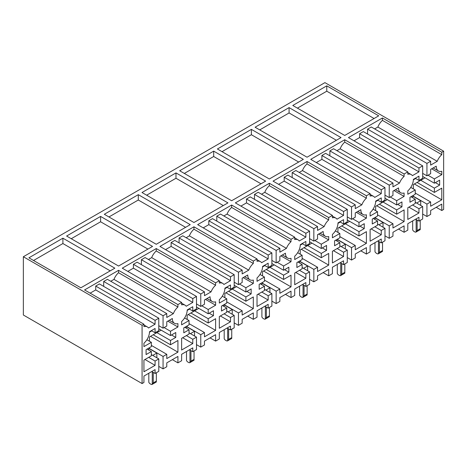 <?xml version="1.0" encoding="UTF-8"?>
<svg xmlns="http://www.w3.org/2000/svg" width="467" height="467" viewBox="0 0 467 467"><rect width="100%" height="100%" fill="white"/><g stroke="black" fill="none" stroke-linecap="round" stroke-linejoin="round"><path stroke-width="0.7" d="M23.35 256.739L23.35 315.009L142.079 383.553L142.079 325.289L23.35 256.739L324.921 82.63L443.65 151.18L441.794 152.248L441.794 154.665A10.496 6.059 120 0 0 437.223 161.313L377.861 127.042L374.622 128.91M66.612 236.045L100.598 216.425L152.54 246.418L118.554 266.038L66.612 236.045M71.253 238.725L100.598 221.784L100.598 216.425M100.598 221.784L147.905 249.092M172.352 359.648L177.921 362.859L181.628 360.717L181.628 354.295L192.778 347.857L192.778 351.709L196.49 349.567L196.49 337.145L192.778 339.287L192.778 343.572L181.628 350.011L181.628 338.336L189.053 334.051L189.053 329.766L183.782 332.808L183.782 327.881L189.053 324.839L189.053 320.555L181.628 324.839L181.628 321.459A10.496 6.059 120 0 0 187.197 309.948L192.778 306.726L192.778 311.01L196.49 308.868L196.49 296.446L192.778 298.588L192.778 302.441L186.199 306.241A10.496 6.059 120 0 0 185.02 305.149A10.496 6.059 120 0 0 181.628 304.869L181.628 302.453L122.266 268.181L156.252 248.555L215.614 282.833L215.614 285.244A10.496 6.059 120 0 0 211.043 291.898L151.682 257.621L148.442 259.494M196.49 296.446L137.123 262.174L133.416 264.31L133.416 268.169L127.83 271.391M141.39 264.637L141.39 259.71L145.103 257.568L204.464 291.84L204.464 295.693L211.043 291.898M156.252 248.555L156.252 250.972A10.496 6.059 120 0 0 151.682 257.621M156.252 250.972L215.614 285.244M141.39 259.71L200.757 293.982L204.464 291.84M196.49 303.941L200.757 306.405L200.757 293.982M206.974 298.53L212.222 301.559A10.496 6.059 120 0 1 210.051 296.755L204.464 299.977L204.464 304.262L200.757 306.405M212.222 301.559A10.496 6.059 120 0 0 215.614 301.84L215.614 305.22L205.503 299.382M201.797 305.803L208.194 309.498L215.614 305.22M196.49 307.029L208.194 313.783L208.194 309.498M209.198 313.205L213.466 315.669L213.466 310.742L208.194 313.783M194.599 310.859L208.194 318.71L213.466 315.669M190.886 313.001L208.194 322.995L208.194 318.71M188.195 314.56L215.614 330.385L215.614 318.71L208.194 322.995M189.053 323.637L204.464 332.539L204.464 336.824L215.614 330.385M187.156 326.83L200.757 334.681L204.464 332.539M196.49 344.64L200.757 347.104L200.757 334.681M210.051 337.886L215.614 341.097L215.614 334.67L204.464 341.108L204.464 344.967L200.757 347.104M189.439 349.783L192.778 351.709M189.053 332.848L196.49 337.145M186.38 335.592L192.778 339.287M182.667 337.734L192.778 343.572M184.786 327.303L189.053 329.766M184.588 317.98L189.053 320.555M189.071 308.868L192.778 311.01M133.416 264.31L192.778 298.588M133.416 268.169L192.778 302.441M227.137 328.021L230.476 329.947L230.476 326.094L219.327 332.527L219.327 338.954L215.614 341.097M230.476 329.947L234.189 327.805L234.189 315.383L230.476 317.525L230.476 321.81L219.327 328.243L219.327 316.568L226.746 312.289L226.746 308.004L221.481 311.045L221.481 306.118L226.746 303.077L226.746 298.792L219.327 303.077L219.327 299.697A10.496 6.059 120 0 0 224.89 288.186L230.476 284.963L230.476 289.248L234.189 287.106L234.189 274.684L230.476 276.82L230.476 280.679L223.897 284.479A10.496 6.059 120 0 0 222.718 283.381A10.496 6.059 120 0 0 219.327 283.101L219.327 280.69L215.614 282.833M142.003 192.521L175.989 172.901L227.937 202.888L193.951 222.508L142.003 192.521M146.644 195.2L175.989 178.254L175.989 172.901M175.989 178.254L223.296 205.568M247.749 316.118L253.312 319.335L257.025 317.192L257.025 310.765L268.175 304.326L268.175 308.185L271.882 306.043L271.882 293.62L268.175 295.757L268.175 300.042L257.025 306.48L257.025 294.805L264.445 290.521L264.445 286.236L259.173 289.277L259.173 284.35L264.445 281.309L264.445 277.024L257.025 281.309L257.025 277.935A10.496 6.059 120 0 0 262.588 266.423L268.175 263.201L268.175 267.486L271.882 265.344L271.882 252.916L268.175 255.058L268.175 258.916L261.596 262.711A10.496 6.059 120 0 0 260.417 261.619A10.496 6.059 120 0 0 257.025 261.339L257.025 258.928L197.658 224.65L231.644 205.031L291.011 239.302L291.011 241.719A10.496 6.059 120 0 0 286.44 248.368L227.073 214.096L223.833 215.964M271.882 252.916L212.52 218.644L208.807 220.786L208.807 224.639L203.227 227.867M216.787 221.107L216.787 216.18L220.494 214.038L279.861 248.31L279.861 252.168L286.44 248.368M231.644 205.031L231.644 207.447A10.496 6.059 120 0 0 227.073 214.096M231.644 207.447L291.011 241.719M216.787 216.18L276.149 250.452L279.861 248.31M271.882 260.417L276.149 262.88L276.149 250.452M282.372 255L287.619 258.029A10.496 6.059 120 0 1 285.442 253.225L279.861 256.453L279.861 260.738L276.149 262.88M287.619 258.029A10.496 6.059 120 0 0 291.011 258.309L291.011 261.689L280.9 255.852M277.188 262.279L283.592 265.974L291.011 261.689M271.882 263.499L283.592 270.259L283.592 265.974M284.59 269.681L288.857 272.144L288.857 267.217L283.592 270.259M269.99 267.334L283.592 275.186L288.857 272.144M266.278 269.477L283.592 279.47L283.592 275.186M263.592 271.029L291.011 286.861L291.011 275.186L283.592 279.47M264.445 280.112L279.861 289.015L279.861 293.294L291.011 286.861M262.553 283.306L276.149 291.157L279.861 289.015M271.882 301.116L276.149 303.579L276.149 291.157M285.442 294.356L291.011 297.572L291.011 291.145L279.861 297.578L279.861 301.437L276.149 303.579M264.836 306.259L268.175 308.185M264.445 289.324L271.882 293.62M261.771 292.062L268.175 295.757M258.064 294.204L268.175 300.042M260.177 283.773L264.445 286.236M259.979 274.45L264.445 277.024M264.462 265.344L268.175 267.486M208.807 220.786L268.175 255.058M208.807 224.639L268.175 258.916M302.528 284.491L305.867 286.423L305.867 282.564L294.718 289.003L294.718 295.43L291.011 297.572M305.867 286.423L309.58 284.28L309.58 271.852L305.867 273.995L305.867 278.279L294.718 284.718L294.718 273.043L302.137 268.758L302.137 264.474L296.872 267.515L296.872 262.588L302.137 259.547L302.137 255.262L294.718 259.547L294.718 256.167A10.496 6.059 120 0 0 300.287 244.661L305.867 241.433L305.867 245.718L309.58 243.576L309.58 231.153L305.867 233.296L305.867 237.148L299.289 240.949A10.496 6.059 120 0 0 298.109 239.857A10.496 6.059 120 0 0 294.718 239.577L294.718 237.16L291.011 239.302M217.4 148.991L251.386 129.371L303.328 159.358L269.342 178.984L217.4 148.991M222.035 151.67L251.386 134.724L251.386 129.371M251.386 134.724L298.687 162.037M323.141 272.594L328.704 275.804L332.416 273.662L332.416 267.235L343.566 260.802L343.566 264.655L347.273 262.512L347.273 250.09L343.566 252.233L343.566 256.517L332.416 262.956L332.416 251.281L339.836 246.996L339.836 242.712L334.57 245.753L334.57 240.826L339.836 237.785L339.836 233.5L332.416 237.785L332.416 234.405A10.496 6.059 120 0 0 337.98 222.893L343.566 219.671L343.566 223.956L347.273 221.813L347.273 209.391L343.566 211.533L343.566 215.386L336.987 219.186A10.496 6.059 120 0 0 335.808 218.089A10.496 6.059 120 0 0 332.416 217.815L332.416 215.398L273.049 181.126L307.035 161.5L366.402 195.778L366.402 198.189A10.496 6.059 120 0 0 361.832 204.844L302.464 170.566L299.23 172.44M347.273 209.391L287.911 175.113L284.199 177.256L284.199 181.114L278.618 184.337M292.179 177.577L292.179 172.65L295.885 170.508L355.253 204.785L355.253 208.638L361.832 204.844M307.035 161.5L307.035 163.917A10.496 6.059 120 0 0 302.464 170.566M307.035 163.917L366.402 198.189M292.179 172.65L351.54 206.928L355.253 204.785M347.273 216.886L351.54 219.35L351.54 206.928M357.763 211.475L363.011 214.505A10.496 6.059 120 0 1 360.839 209.701L355.253 212.923L355.253 217.208L351.54 219.35M363.011 214.505A10.496 6.059 120 0 0 366.402 214.785L366.402 218.159L356.292 212.322M352.579 218.749L358.983 222.444L366.402 218.159M347.273 219.975L358.983 226.728L358.983 222.444M359.981 226.151L364.248 228.614L364.248 223.687L358.983 226.728M345.382 223.804L358.983 231.655L364.248 228.614M341.675 225.946L358.983 235.94L358.983 231.655M338.984 227.499L366.402 243.33L366.402 231.655L358.983 235.94M339.836 236.582L355.253 245.484L355.253 249.769L366.402 243.33M337.945 239.775L351.54 247.627L355.253 245.484M347.273 257.586L351.54 260.049L351.54 247.627M360.839 250.832L366.402 254.042L366.402 247.615L355.253 254.054L355.253 257.907L351.54 260.049M340.227 262.728L343.566 264.655M336.514 240.791L337.945 239.968L345.329 244.229L341.249 246.588L339.836 245.776L347.273 250.09M337.162 248.537L343.566 252.233M333.456 250.68L343.566 256.517M335.569 240.248L339.836 242.712M335.376 230.92L339.836 233.5M339.853 221.813L343.566 223.956M284.199 177.256L343.566 211.533M284.199 181.114L343.566 215.386M377.92 240.966L381.265 242.893L381.265 239.034L370.115 245.473L370.115 251.9L366.402 254.042M381.265 242.893L384.971 240.75L384.971 228.328L381.265 230.47L381.265 234.755L370.115 241.188L370.115 229.513L377.534 225.228L377.534 220.949L372.263 223.991L372.263 219.064L377.534 216.017L377.534 211.738L370.115 216.017L370.115 212.643A10.496 6.059 120 0 0 375.678 201.131L381.265 197.909L381.265 202.193L384.971 200.051L384.971 187.623L381.265 189.765L381.265 193.624L374.686 197.424A10.496 6.059 120 0 0 373.507 196.327A10.496 6.059 120 0 0 370.115 196.047L370.115 193.636L366.402 195.778M292.791 105.466L326.777 85.84L378.719 115.834L344.734 135.453L292.791 105.466M297.426 108.146L326.777 91.199L326.777 85.84M326.777 91.199L374.085 118.513M398.532 229.063L404.101 232.28L407.808 230.138L407.808 223.711L418.957 217.272L418.957 221.13L422.67 218.988L422.67 206.56L418.957 208.702L418.957 212.987L407.808 219.426L407.808 207.751L415.227 203.466L415.227 199.181L409.962 202.223L409.962 197.296L415.227 194.254L415.227 189.97L407.808 194.254L407.808 190.875A10.496 6.059 120 0 0 413.377 179.369L418.957 176.147L418.957 180.425L422.67 178.289L422.67 165.861L418.957 168.003L418.957 171.862L412.379 175.656A10.496 6.059 120 0 0 411.199 174.565A10.496 6.059 120 0 0 407.808 174.284L407.808 171.868L348.446 137.596L382.432 117.976L441.794 152.248M422.67 165.861L363.303 131.589L359.596 133.731L359.596 137.584L354.009 140.812M367.57 134.052L367.57 129.125L371.283 126.983L430.644 161.255L430.644 165.114L437.223 161.313M382.432 117.976L382.432 120.387A10.496 6.059 120 0 0 377.861 127.042M382.432 120.387L441.794 154.665M367.57 129.125L426.937 163.397L430.644 161.255M422.67 173.362L426.937 175.825L426.937 163.397M433.154 167.945L438.402 170.975A10.496 6.059 120 0 1 436.231 166.17L430.644 169.398L430.644 173.683L426.937 175.825M438.402 170.975A10.496 6.059 120 0 0 441.794 171.255L441.794 174.635L431.683 168.797M427.976 175.224L434.374 178.919L441.794 174.635M422.67 176.444L434.374 183.204L434.374 178.919M435.378 182.626L439.645 185.09L439.645 180.163L434.374 183.204M420.779 180.28L434.374 188.131L439.645 185.09M417.066 182.422L434.374 192.416L434.374 188.131M414.375 183.975L441.794 199.806L441.794 188.131L434.374 192.416M415.227 193.058L430.644 201.954L430.644 206.239L441.794 199.806M413.336 196.251L426.937 204.097L430.644 201.954M422.67 214.061L426.937 216.525L426.937 204.097M436.231 207.301L441.794 210.512L441.794 204.091L430.644 210.524L430.644 214.382L426.937 216.525M415.618 219.198L418.957 221.13M415.227 202.269L422.67 206.56M412.559 205.007L418.957 208.702M408.847 207.15L418.957 212.987M410.96 196.718L415.227 199.181M410.767 187.395L415.227 189.97M415.251 178.289L418.957 180.425M359.596 133.731L418.957 168.003M359.596 137.584L418.957 171.862M443.65 151.18L443.65 209.444L441.794 210.512M407.808 171.868L404.101 174.01L404.101 176.427A10.496 6.059 120 0 0 399.524 183.076L392.951 186.876L392.951 183.017L389.239 185.16L389.239 197.588L392.951 195.445L392.951 191.161L398.532 187.938A10.496 6.059 120 0 0 400.709 192.743A10.496 6.059 120 0 0 404.101 193.017L404.101 196.397L396.676 200.682L396.676 204.966L401.947 201.925L401.947 206.852L396.676 209.893L396.676 214.178L404.101 209.893L404.101 221.568L392.951 228.007L392.951 223.722L389.239 225.865L389.239 238.287L392.951 236.144L392.951 232.292L404.101 225.853L404.101 232.28M404.101 176.427L344.734 142.155L344.734 139.738L310.748 159.358L370.115 193.636M384.971 187.623L325.61 153.351L321.897 155.493L321.897 159.352L381.265 193.624M321.897 159.352L316.311 162.574M321.897 155.493L381.265 189.765M377.552 200.051L381.265 202.193M373.069 209.158L377.534 211.738M373.267 218.48L377.534 220.949M371.148 228.918L381.265 234.755M374.861 226.775L381.265 230.47M377.534 224.032L384.971 228.328M384.971 235.823L389.239 238.287M375.643 218.013L389.239 225.865M377.534 214.82L392.951 223.722M376.682 205.737L404.101 221.568M379.367 204.184L396.676 214.178M383.08 202.042L396.676 209.893M397.68 204.388L401.947 206.852M384.971 198.206L396.676 204.966M390.278 196.986L396.676 200.682M393.99 190.559L404.101 196.397M384.971 195.124L389.239 197.588M329.877 155.815L329.877 150.888L389.239 185.16M329.877 150.888L333.584 148.745L392.951 183.017M336.923 150.672L340.163 148.804L399.524 183.076M344.734 142.155A10.496 6.059 120 0 0 340.163 148.804M344.734 139.738L404.101 174.01M341.021 137.596L307.035 157.216L255.093 127.228L289.079 107.608L341.021 137.596M259.734 129.908L289.079 112.961L289.079 107.608M289.079 112.961L336.386 140.275M332.416 215.398L328.704 217.54L328.704 219.957A10.496 6.059 120 0 0 324.133 226.606L317.554 230.406L317.554 226.548L313.847 228.69L313.847 241.112L317.554 238.97L317.554 234.685L323.141 231.463A10.496 6.059 120 0 0 325.312 236.267A10.496 6.059 120 0 0 328.704 236.547L328.704 239.927L321.284 244.212L321.284 248.497L326.556 245.449L326.556 250.376L321.284 253.423L321.284 257.702L328.704 253.423L328.704 265.098L317.554 271.531L317.554 267.247L313.847 269.389L313.847 281.817L317.554 279.675L317.554 275.816L328.704 269.377L328.704 275.804M328.704 219.957L269.342 185.679L269.342 183.268L235.356 202.888L294.718 237.16M309.58 231.153L250.213 196.881L246.506 199.024L246.506 202.876L305.867 237.148M246.506 202.876L240.919 206.099M246.506 199.024L305.867 233.296M302.161 243.576L305.867 245.718M297.677 252.688L302.137 255.262M297.876 262.01L302.137 264.474M295.757 272.442L305.867 278.279M299.47 270.3L305.867 273.995M302.137 267.562L309.58 271.852M309.58 279.354L313.847 281.817M300.246 261.538L313.847 269.389M302.137 258.35L317.554 267.247M301.285 249.267L328.704 265.098M303.976 247.714L321.284 257.702M307.689 245.572L321.284 253.423M322.288 247.913L326.556 250.376M309.58 241.737L321.284 248.497M314.886 240.517L321.284 244.212M318.593 234.09L328.704 239.927M309.58 238.649L313.847 241.112M254.48 199.345L254.48 194.418L313.847 228.69M254.48 194.418L258.193 192.276L317.554 226.548M261.532 194.202L264.771 192.334L324.133 226.606M269.342 185.679A10.496 6.059 120 0 0 264.771 192.334M269.342 183.268L328.704 217.54M265.63 181.126L231.644 200.746L179.702 170.759L213.688 151.133L265.63 181.126M184.337 173.432L213.688 156.492L213.688 151.133M213.688 156.492L260.995 183.8M257.025 258.928L253.312 261.071L253.312 263.481A10.496 6.059 120 0 0 248.742 270.136L242.163 273.931L242.163 270.078L238.456 272.22L238.456 284.642L242.163 282.5L242.163 278.215L247.749 274.993A10.496 6.059 120 0 0 249.921 279.797A10.496 6.059 120 0 0 253.312 280.077L253.312 283.451L245.893 287.736L245.893 292.021L251.158 288.98L251.158 293.906L245.893 296.948L245.893 301.233L253.312 296.948L253.312 308.623L242.163 315.062L242.163 310.777L238.456 312.919L238.456 325.341L242.163 323.199L242.163 319.346L253.312 312.908L253.312 319.335M253.312 263.481L193.951 229.209L193.951 226.793L159.965 246.418L219.327 280.69M234.189 274.684L174.821 240.406L171.115 242.548L171.115 246.407L230.476 280.679M171.115 246.407L165.528 249.629M171.115 242.548L230.476 276.82M226.764 287.106L230.476 289.248M222.286 296.212L226.746 298.792M222.479 305.541L226.746 308.004M220.366 315.972L230.476 321.81M224.078 313.83L230.476 317.525M226.746 311.086L234.189 315.383M234.189 322.878L238.456 325.341M224.855 305.068L238.456 312.919M226.746 301.875L242.163 310.777M225.894 292.791L253.312 308.623M228.585 291.239L245.893 301.233M232.292 289.096L245.893 296.948M246.891 291.443L251.158 293.906M234.189 285.261L245.893 292.021M239.489 284.041L245.893 287.736M243.202 277.614L253.312 283.451M234.189 282.179L238.456 284.642M179.089 242.869L179.089 237.942L238.456 272.22M179.089 237.942L182.801 235.8L242.163 270.078M186.14 237.732L189.374 235.858L248.742 270.136M193.951 229.209A10.496 6.059 120 0 0 189.374 235.858M193.951 226.793L253.312 261.071M190.238 224.65L156.252 244.276L104.31 214.283L138.296 194.663L190.238 224.65M108.945 216.962L138.296 200.016L138.296 194.663M138.296 200.016L185.597 227.33M142.079 383.553L143.935 382.485L143.935 376.058L155.085 369.619L155.085 373.477L158.792 371.335L158.792 358.907L155.085 361.049L155.085 365.334L143.935 371.773L143.935 360.098L151.355 355.813L151.355 351.528L146.083 354.57L146.083 349.643L151.355 346.602L151.355 342.317L143.935 346.602L143.935 343.222A10.496 6.059 120 0 0 149.498 331.716L155.085 328.488L155.085 332.773L158.792 330.63L158.792 318.208L155.085 320.35L155.085 324.209L148.506 328.003A10.496 6.059 120 0 0 147.327 326.912A10.496 6.059 120 0 0 143.935 326.631L143.935 324.215L142.079 325.289M181.628 302.453L177.921 304.595L177.921 307.012A10.496 6.059 120 0 0 173.35 313.661L166.772 317.461L166.772 313.602L163.059 315.745L163.059 328.167L166.772 326.03L166.772 321.745L172.352 318.517A10.496 6.059 120 0 0 174.53 323.322A10.496 6.059 120 0 0 177.921 323.602L177.921 326.982L170.502 331.266L170.502 335.551L175.767 332.51L175.767 337.437L170.502 340.478L170.502 344.763L177.921 340.478L177.921 352.153L166.772 358.586L166.772 354.301L163.059 356.444L163.059 368.872L166.772 366.729L166.772 362.871L177.921 356.438L177.921 362.859M177.921 307.012L118.554 272.734L118.554 270.323L84.568 289.943L143.935 324.215M158.792 318.208L99.43 283.936L95.717 286.078L95.717 289.931L155.085 324.209M95.717 289.931L90.137 293.159M95.717 286.078L155.085 320.35M151.372 330.63L155.085 332.773M146.889 339.743L151.355 342.317M147.087 349.065L151.355 351.528M144.974 359.497L155.085 365.334M148.681 357.354L155.085 361.049M151.355 354.616L158.792 358.907M151.746 371.545L155.085 373.477M158.792 366.408L163.059 368.872M149.463 348.592L163.059 356.444M151.355 345.405L166.772 354.301M150.502 336.322L177.921 352.153M153.194 334.769L170.502 344.763M156.9 332.627L170.502 340.478M171.5 334.973L175.767 337.437M158.792 328.791L170.502 335.551M164.098 327.571L170.502 331.266M167.811 321.144L177.921 326.982M158.792 325.703L163.059 328.167M103.697 286.399L103.697 281.473L163.059 315.745M103.697 281.473L107.404 279.33L166.772 313.602M110.743 281.257L113.983 279.389L173.35 313.661M118.554 272.734A10.496 6.059 120 0 0 113.983 279.389M118.554 270.323L177.921 304.595M28.913 257.813L62.899 238.188L114.847 268.181L80.861 287.8L28.913 257.813M33.554 260.487L62.899 243.546L62.899 238.188M62.899 243.546L110.206 270.86M411.912 197.267L413.336 196.444L413.336 195.346M413.336 188.878L413.336 184.576L425.046 177.816M413.336 196.444L420.72 200.705L416.64 203.057L415.227 202.246M420.72 205.439L420.72 200.705M420.224 220.401L420.224 229.641A2.621 1.512 60 0 1 420.177 229.665L416.097 232.023A2.621 1.512 60 0 1 414.784 231.895L414.077 231.486A2.621 1.512 60 0 1 412.688 229.951L412.688 220.897M415.653 178.522L413.365 179.848M417.136 220.08L417.136 230.535L416.138 231.994A2.621 1.512 60 0 1 416.097 232.023M416.138 219.502L416.138 231.994M374.213 219.029L375.643 218.206L375.643 217.114M375.643 210.64L375.643 206.338L387.347 199.578M375.643 218.206L383.022 222.467L378.941 224.825L377.534 224.008M383.022 227.201L383.022 222.467M382.526 242.163L382.526 251.404A2.621 1.512 60 0 1 382.479 251.433L378.398 253.785A2.621 1.512 60 0 1 377.085 253.657L376.384 253.248A2.621 1.512 60 0 1 374.989 251.719L374.989 242.659M377.961 200.285L375.666 201.61M379.443 241.842L379.443 252.297L378.445 253.762A2.621 1.512 60 0 1 378.398 253.785M378.445 241.264L378.445 253.762M337.945 239.968L337.945 238.876M337.945 232.408L337.945 228.1L349.649 221.34M345.329 248.964L345.329 244.229M344.827 263.925L344.827 273.166A2.621 1.512 60 0 1 344.786 273.195L340.706 275.553A2.621 1.512 60 0 1 339.392 275.419L338.686 275.016A2.621 1.512 60 0 1 337.291 273.481L337.291 264.421M340.262 222.047L337.968 223.372M341.745 263.604L341.745 274.065L340.747 275.524A2.621 1.512 60 0 1 340.706 275.553M340.747 263.032L340.747 275.524M298.822 262.559L300.246 261.73L300.246 260.639M300.246 254.171L300.246 249.863L311.956 243.109M300.246 261.73L307.63 265.997L303.55 268.35L302.137 267.538M307.63 270.732L307.63 265.997M307.134 285.693L307.134 294.928A2.621 1.512 60 0 1 307.088 294.957L303.007 297.316A2.621 1.512 60 0 1 301.694 297.187L300.987 296.779A2.621 1.512 60 0 1 299.598 295.243L299.598 286.183M302.569 243.815L300.275 245.14M304.046 285.372L304.046 295.827L303.054 297.286A2.621 1.512 60 0 1 303.007 297.316M303.054 284.794L303.054 297.286M261.123 284.321L262.553 283.498L262.553 282.401M262.553 275.933L262.553 271.631L274.257 264.871M262.553 283.498L269.938 287.76L265.851 290.118L264.445 289.301M269.938 292.494L269.938 287.76M269.436 307.455L269.436 316.696A2.621 1.512 60 0 1 269.389 316.719L265.309 319.078A2.621 1.512 60 0 1 264.001 318.949L263.295 318.541A2.621 1.512 60 0 1 261.899 317.011L261.899 307.951M264.871 265.577L262.577 266.902M266.353 307.134L266.353 317.589L265.355 319.049A2.621 1.512 60 0 1 265.309 319.078M265.355 306.556L265.355 319.049M223.424 306.083L224.855 305.26L224.855 304.169M224.855 297.701L224.855 293.393L236.559 286.633M224.855 305.26L232.239 309.522L228.159 311.88L226.746 311.063M232.239 314.256L232.239 309.522M231.743 329.217L231.743 338.458A2.621 1.512 60 0 1 231.696 338.487L227.616 340.84A2.621 1.512 60 0 1 226.302 340.712L225.596 340.303A2.621 1.512 60 0 1 224.201 338.773L224.201 329.714M227.172 287.339L224.878 288.664M228.655 328.896L228.655 339.351L227.657 340.817A2.621 1.512 60 0 1 227.616 340.84M227.657 328.319L227.657 340.817M185.732 327.846L187.156 327.023L187.156 325.931M187.156 319.463L187.156 315.155L198.866 308.395M187.156 327.023L194.541 331.284L190.46 333.642L189.053 332.831M194.541 336.018L194.541 331.284M194.044 350.98L194.044 360.22A2.621 1.512 60 0 1 193.998 360.25L189.917 362.608A2.621 1.512 60 0 1 188.604 362.474L187.903 362.071A2.621 1.512 60 0 1 186.508 360.536L186.508 351.476M189.479 309.107L187.185 310.427M190.962 350.659L190.962 361.119L189.964 362.579A2.621 1.512 60 0 1 189.917 362.608M189.964 350.087L189.964 362.579M148.033 349.614L149.463 348.785L149.463 347.693M149.463 341.225L149.463 336.923L161.168 330.163M149.463 348.785L156.848 353.052L152.762 355.405L151.355 354.593M156.848 357.786L156.848 353.052M156.346 372.748L156.346 381.988A2.621 1.512 60 0 1 156.305 382.012L152.219 384.37A2.621 1.512 60 0 1 150.911 384.242L150.205 383.833A2.621 1.512 60 0 1 148.81 382.298L148.81 373.244M151.781 330.869L149.487 332.195M153.264 372.427L153.264 382.882L152.265 384.341A2.621 1.512 60 0 1 152.219 384.37M152.265 371.849L152.265 384.341M417.136 230.535L420.224 228.754M379.443 252.297L382.526 250.516M341.745 274.065L344.827 272.279M304.046 295.827L307.134 294.047M266.353 317.589L269.436 315.809M228.655 339.351L231.743 337.571M190.962 361.119L194.044 359.339M153.264 382.882L156.346 381.101M181.628 303.188L185.02 305.149M257.025 259.658L260.417 261.619M332.416 216.133L335.808 218.089M407.808 172.603L411.199 174.565M370.115 194.371L373.507 196.327M395.461 189.713L400.709 192.743M294.718 237.896L298.109 239.857M320.064 233.237L325.312 236.267M219.327 281.426L222.718 283.381M244.673 276.768L249.921 279.797M143.935 324.95L147.327 326.912M169.282 320.292L174.53 323.322"/></g></svg>
